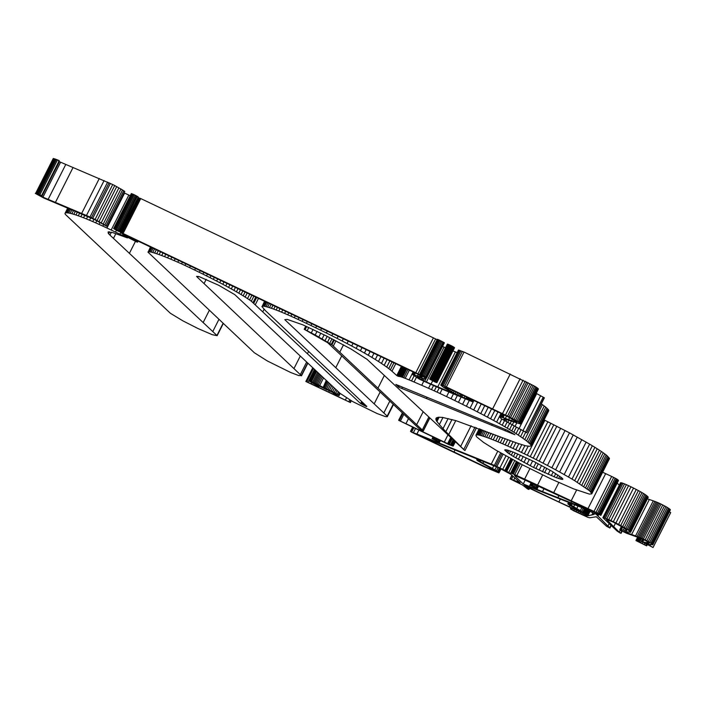 <?xml version="1.0" encoding="UTF-8"?>
<svg xmlns="http://www.w3.org/2000/svg" width="706" height="706" viewBox="0 0 706 706"><rect width="100%" height="100%" fill="white"/><g stroke="black" fill="none" stroke-linecap="round" stroke-linejoin="round"><path stroke-width="1.06" d="M536.745 387.541L537.513 388.097L519.863 423.035L518.133 421.844L535.783 386.906L536.745 387.541L519.095 422.479M455.264 394.116L443.942 387.656L440.765 385.123L458.415 350.185L464.018 352.038L534.574 386.173L516.924 421.111L518.133 421.844M534.574 386.173L535.783 386.906M533.215 385.388L515.574 420.326L516.924 421.111M531.715 384.549L514.065 419.488L515.574 420.326M530.021 383.64L512.371 418.579L514.065 419.488M528.159 382.678L510.509 417.617L512.371 418.579M526.747 381.955L509.097 416.893L510.509 417.617M525.193 381.187L507.543 416.125L509.097 416.893M523.102 380.163L505.452 415.102L507.543 416.125M520.119 378.734L502.469 413.672L505.452 415.102M510.244 374.012L492.594 408.959L502.469 413.672M464.018 352.038L446.368 386.976L492.594 408.959M462.386 351.359L444.736 386.297L446.368 386.976M460.974 350.794L443.324 385.741L444.736 386.297M459.862 350.397L442.212 385.335L443.324 385.741M459.015 350.132L441.365 385.079L442.212 385.335M458.547 350.061L440.897 384.999L441.365 385.079M432.619 380.887L431.031 384.038L455.246 394.151M452.943 350.891L457.161 352.656M442.362 346.372L444.056 347.123L426.406 382.061L431.031 384.038M444.056 347.123L445.53 347.749M426.486 377.807L424.712 381.319L426.406 382.061M424.271 378.822L423.326 380.684L424.712 381.319M423.053 378.487L422.206 380.146L423.326 380.684M421.985 378.16L421.226 379.66L422.206 380.146M420.397 377.648L419.779 378.893L421.226 379.66M419.205 377.269L418.702 378.275L419.779 378.893M418.305 376.986L417.917 377.763L418.702 378.275M426.442 377.789L425.577 379.078L416.858 376.819M417.917 377.763L417.281 377.278M416.902 376.722L417.502 376.766M425.947 377.648L425.859 378.954M425.197 377.375L425.515 378.495M424.438 377.03L424.906 377.939M423.371 376.519L419.664 374.242L437.314 339.304L444.374 342.807L426.724 377.754L423.371 376.519L424.244 377.419M421.861 375.716L423.229 376.775M420.088 374.674L421.756 375.919M126.197 236.095L120.708 232.724L138.358 197.786L140.723 198.554L435.602 338.933L417.952 373.871L419.955 374.93M435.602 338.933L437.605 339.992M433.44 337.821L415.799 372.759L417.952 373.871M140.723 198.554L123.073 233.492L415.799 372.759M139.709 198.148L122.059 233.095L123.073 233.492M138.95 197.874L121.3 232.812L122.059 233.095M138.491 197.742L120.841 232.68L121.3 232.812M124.159 234.93L126.109 236.272M123.568 234.595L123.991 235.266M123.259 234.41L123.365 234.983M123.003 234.26L123.038 234.842M138.076 241.055L137.511 242.176L136.84 242.008L122.756 234.754M137.776 240.914L137.511 242.176M137.114 240.596L136.62 241.576L137.246 241.955M135.605 239.881L135.173 240.737L136.62 241.576M125.924 235.292L135.173 240.737M125.006 234.851L125.862 235.416M124.98 234.895L417.317 373.933L422.17 376.942M421.659 376.466L421.314 377.145L422.011 377.251M420.405 375.627L419.849 376.722L421.314 377.145M418.234 374.418L417.467 375.945L419.849 376.722M415.393 373.015L414.413 374.965L417.467 375.945M414.74 372.697L413.69 374.78L414.413 374.965M414.334 372.512L413.222 374.709L413.69 374.78M414.095 372.397L413.222 374.709M414.06 372.38L412.922 374.718M473.867 400.452L473.144 401.882L472.323 401.696L434.146 385.838L419.382 379.157L412.842 374.798M473.708 400.373L473.144 401.882M473.364 400.214L473.02 401.749M472.87 399.975L472.235 401.246L472.702 401.529M472.252 399.684L471.634 400.902L472.235 401.246M471.484 399.322L470.884 400.514L471.634 400.902M470.664 398.925L470.072 400.099L470.884 400.514M469.764 398.502L469.172 399.667L470.072 400.099M468.766 398.025L468.175 399.199L469.172 399.667M468.113 397.716L467.504 398.925L468.175 399.199M467.725 397.531L467.504 398.925M467.469 397.407L467.081 398.793M467.195 397.275L466.781 398.766M466.648 397.019L465.881 398.528L466.463 398.714M464.91 396.19L464.08 397.84L465.881 398.528M462.809 395.192L461.918 396.948L464.08 397.84M461.75 394.689L460.85 396.472L461.918 396.948M460.736 394.204L459.827 396.004L460.85 396.472M459.341 393.542L458.441 395.325L459.827 396.004M457.744 392.783L456.87 394.513L458.441 395.325M455.997 391.954L455.158 393.613L456.87 394.513M454.152 391.071L453.358 392.642L455.158 393.613M452.343 390.224L451.611 391.671L453.358 392.642M450.631 389.412L449.969 390.736L451.611 391.671M449.042 388.679L448.451 389.844L449.969 390.736M447.666 388.062L447.163 389.059L448.451 389.844M446.739 387.665L446.307 388.521L447.163 389.059M446.113 387.4L445.742 388.132L446.307 388.521M445.636 387.215L445.742 388.132M445.177 387.056L445.327 387.823M444.798 386.967L444.956 387.488M516.863 421.906L507.226 416.363L450.34 389.28L444.683 387.197M516.28 421.376L515.927 422.073L516.721 422.206M515.486 420.829L514.983 421.817L515.927 422.073M514.286 420.096L513.641 421.376L514.983 421.817M512.424 419.046L511.612 420.661L513.641 421.376M509.635 417.573L508.62 419.585L511.612 420.661M506.555 416.046L505.355 418.42L508.62 419.585M504.402 415.004L503.051 417.678L505.355 418.42M503.616 414.634L502.195 417.449L503.051 417.678M502.99 414.325L501.489 417.29L502.195 417.449M502.16 413.937L500.519 417.193L501.489 417.29M536.322 393.41L544.37 397.822L526.72 432.76L501.401 418.843L500.104 417.414L501.922 413.822L500.519 417.193M544.185 397.699L526.72 432.76M543.205 397.151L525.555 432.09L526.535 432.646M540.637 395.748L522.987 430.686L525.555 432.09M516.677 423.088L515.018 426.371L522.987 430.686M513.721 422.038L512.282 424.871L515.018 426.371M511.365 421.2L510.129 423.644L512.282 424.871M508.867 420.326L507.861 422.32L510.129 423.644M506.749 419.629L505.973 421.182L507.861 422.32M505.364 419.258L504.772 420.423L505.973 421.182M504.455 419.09L504.058 419.885L503.899 419.082M504.772 420.423L504.058 419.885M520.807 424.121L538.431 388.962L520.807 424.121L506.193 419.461L503.687 419.488M538.431 388.962L538.087 388.574L520.437 423.512L520.79 423.9M519.863 423.035L520.437 423.512M537.513 388.097L538.087 388.574M648.946 542.702L648.726 543.143L649.158 542.949L647.773 541.802L642.01 538.784L626.69 533.304L620.45 530.294L619.78 529.721L621.448 526.349M648.373 542.217L647.967 543.029L642.063 541.696L653.05 547.521L645.866 543.514L652.794 544.873L650.87 543.152L668.52 508.214L669.438 508.849L651.788 543.788M648.726 543.143L647.967 543.029M647.331 541.52L646.722 542.729M643.854 539.631L642.822 541.678M643.36 539.393L642.257 541.564M643.184 539.313L642.036 541.581M669.438 511.921L670.7 512.582L653.05 547.521M650.676 544.697L650.041 545.95M648.805 544.211L648.373 545.067M647.42 543.841L647.146 544.397M652.741 544.688L670.391 509.75L652.794 544.873M670.391 509.75L670.073 509.37L652.423 544.308M670.073 509.37L669.438 508.849M662.775 504.949L645.125 539.887L643.395 539.031L661.045 504.084L665.97 506.67L667.346 507.482L649.705 542.42L650.87 543.152M667.346 507.482L668.52 508.214M665.97 506.67L648.32 541.608L649.705 542.42M664.461 505.84L646.82 540.778L648.32 541.608M645.125 539.887L646.82 540.778M661.045 504.084L659.722 503.457L642.072 538.396L623.566 531.494M643.395 539.031L642.072 538.396M659.722 503.457L658.504 502.893L640.854 537.831M658.504 502.893L657.33 502.39L639.68 537.328M657.33 502.39L656.13 501.904L638.48 536.842M656.13 501.904L654.824 501.41L637.174 536.348M654.824 501.41L653.279 500.845L635.629 535.792M653.279 500.845L647.455 498.86M626.451 531.918L626.134 532.536M623.583 531.433L630.546 532.315L628.296 530.047L622.666 526.588L640.316 491.641L642.001 492.603L624.351 527.541M630.582 532.121L648.232 497.183L630.546 532.315M648.232 497.183L630.343 531.786M647.993 496.847L647.614 496.442L629.964 531.389M647.614 496.442L646.872 495.806L629.222 530.744M646.872 495.806L645.946 495.109L628.296 530.047M645.946 495.109L644.825 494.341L627.175 529.279M644.825 494.341L643.519 493.512L625.878 528.45M643.519 493.512L642.001 492.603M640.316 491.641L638.383 490.591L620.733 525.529L622.666 526.588M638.383 490.591L636.265 489.47L618.615 524.408L615.888 523.005L633.538 488.067L636.265 489.47M620.733 525.529L618.615 524.408M633.538 488.067L630.961 486.796L613.311 521.734L615.888 523.005M630.961 486.796L628.569 485.657L610.919 520.596L613.311 521.734M628.569 485.657L626.39 484.669L608.74 519.607L610.919 520.596M626.39 484.669L624.536 483.884L606.886 518.822L602.88 517.692L617.079 531.036L620.115 533.021L606.472 519.466L612.958 521.963L624.704 528.335L626.831 530.674L619.824 529.579M608.74 519.607L606.886 518.822M624.536 483.884L622.983 483.283L605.333 518.222M622.983 483.283L621.801 482.904L604.151 517.842M621.801 482.904L621.024 482.763L603.374 517.701M621.024 482.763L620.53 482.754L602.88 517.692M622.101 531.212L621.006 533.392M621.712 531.009L620.698 533.03M620.265 530.162L619.436 531.794M626.716 529.977L626.363 530.683M626.196 529.482L625.631 530.594M624.333 528.088L623.292 530.144M622.736 527.1L621.395 529.756M621.809 526.552L620.283 529.571M637.553 537.125L636.194 540.717L646.44 545.764L647.173 544.617M647.287 544.679L646.714 545.835M646.378 544.202L645.813 545.323L646.608 545.738M644.834 543.373L644.243 544.547L645.813 545.323M642.831 542.226L642.169 543.532L644.243 544.547M642.539 539.013L640.642 542.773L642.169 543.532M641.401 538.537L639.548 542.199L640.642 542.773M639.071 541.308L638.824 541.793L639.548 542.199M638.339 541.184L635.938 540.311M638.824 541.793L638.224 541.414M639.098 541.273L640.633 538.237L639.089 541.308M640.448 538.166L638.939 541.167M640.139 538.043L638.639 541.008M639.795 537.919L638.312 540.849M639.045 537.654L637.58 540.549M638.356 537.407L636.891 540.302M637.889 537.24L636.406 540.178M637.642 537.16L636.106 540.205M611.211 525.538L609.94 528.053L596.279 514.374L581.073 506.776L557.899 497.651L558.993 495.48M570.88 508.002L570.43 508.876L573.757 510.835L588.019 517.41L589.898 517.772L596.332 516.757L606.533 526.252L609.94 528.053M610.946 525.29L609.71 527.744M609.181 523.631L607.972 526.014M619.321 485.146L617.168 483.116M598.856 514.242L597.903 516.148M598.75 514.18L597.894 515.865M598.317 513.942L597.567 515.433M597.691 513.597L597.029 514.921M514.665 475.288L596.87 513.174L596.279 514.374M595.882 512.706L595.334 513.783M594.584 512.088L594.09 513.068M593.058 511.365L592.599 512.265M591.319 510.553L590.896 511.382M589.448 509.67L589.051 510.456M587.516 508.77L587.136 509.52M585.556 507.852L585.177 508.602M583.641 506.961L583.253 507.729M581.488 505.955L581.073 506.776M579.123 504.861L578.664 505.778M576.025 503.413L575.469 504.508M529.932 485.26L529.341 486.416L557.899 497.651M525.299 479.886L523.234 483.972L529.341 486.416M516.324 475.87L515.812 476.894L514.524 475.562M523.234 483.972L515.812 476.894M596.87 513.174L600.841 515.424L598.679 513.721L616.329 478.783L617.115 479.242L599.465 514.18M600.435 514.93L618.085 479.992L618.491 480.486L600.841 515.424M618.085 479.992L617.679 479.639L600.029 514.577M617.679 479.639L617.115 479.242M616.329 478.783L615.208 478.191L597.558 513.13L598.679 513.721M615.208 478.191L613.69 477.432L596.04 512.371L537.548 485.119L542.676 474.953M597.558 513.13L596.04 512.371M613.69 477.432L611.67 476.462L594.02 511.409M611.67 476.462L605.66 473.647L588.01 508.585M605.66 473.647L602.668 472.252M558.817 482.533L553.725 492.62M529.906 468.643L524.602 479.145L537.548 485.119M522.237 464.689L516.757 475.553L524.602 479.145M520.287 463.665L514.736 474.653L516.757 475.553M518.963 462.968L513.359 474.061L514.736 474.653M517.975 462.448L512.327 473.647L513.359 474.061M517.207 462.042L511.488 473.347L512.327 473.647M516.792 461.821L510.694 473.223L516.527 461.68M511.488 473.347L511.02 473.232M516.457 461.645L510.694 473.223M516.36 461.592L510.562 473.311M514.709 460.7L508.752 472.49L510.394 473.399M512.715 459.632L506.776 471.396L508.752 472.49M511.788 459.121L505.84 470.893L506.776 471.396M510.853 458.609L504.896 470.408L505.84 470.893M508.717 457.435L502.716 469.322L504.896 470.408M505.973 455.917L499.883 467.954L502.716 469.322M503.051 454.276L496.856 466.534L499.883 467.954M501.842 453.587L495.594 465.96L496.856 466.534M500.66 452.908L494.341 465.413L495.594 465.96M497.756 451.231L491.244 464.116L494.341 465.413M418.87 430.175L416.928 434.022L411.245 431.993L483.892 466.595L498.771 472.87L497.624 471.502L492.409 468.413L493.794 465.669M491.244 464.116L416.928 434.022M415.472 428.533L413.434 432.566M413.813 427.73L411.73 431.851M412.869 427.28L410.751 431.463M412.639 427.165L410.495 431.41M501.004 468.855L499.018 472.791M500.819 468.766L498.921 472.535M500.245 468.493L498.427 472.085M499.354 468.069L497.624 471.502M498.101 467.496L496.459 470.743M496.495 466.79L494.959 469.834M483.734 461.583L482.904 463.215L492.409 468.413M480.865 460.418L480.212 461.715L482.904 463.215M479.886 460.021L479.303 461.168L478.58 460.559L478.959 459.65M480.212 461.715L479.303 461.168M479.286 459.782L478.774 460.797M479.109 459.712L478.783 460.356M478.597 459.5L478.65 460.25M478.094 459.297L477.75 459.968L478.297 460.109M477.53 459.068L476.735 459.915L477.768 460.78L495.506 470.946M477.75 459.968L477.141 459.844M477.238 458.944L476.797 459.818M477.221 458.944L476.735 459.915M495.065 470.505L495.427 471.105M494.174 469.905L493.821 470.611L494.835 470.964M492.956 469.172L492.488 470.099L493.821 470.611M491.526 468.369L490.97 469.464L492.488 470.099M489.84 467.451L489.205 468.705L490.97 469.464M455.052 449.943L454.029 451.981L489.205 468.705M454.029 451.981L418.932 435.284L498.489 467.672L510.703 474.22L520.19 482.763L517.269 481.598L517.807 480.548M514.886 477.838L513.703 480.177L517.269 481.598M513.05 476.162L511.462 479.312L513.703 480.177M512.115 475.315L510.297 478.897L511.462 479.312M511.938 475.173L510.297 478.897M511.921 475.156L510.085 478.844M529.526 488.349L528.953 489.479L527.55 488.94L522.616 485.057L510.05 478.871M529.103 488.155L528.635 489.082L526.244 486.787L582.768 513.28L584.833 513.862L584.277 513.015L569.68 504.331L567.959 503.846L568.427 504.428L580.756 511.903L558.87 501.984L560.299 499.142M528.026 487.634L527.735 488.199M587.013 509.882L585.027 513.8M586.88 509.82L584.974 513.606M586.571 509.679L584.718 513.35M586.077 509.45L584.277 513.015M585.398 509.132L583.65 512.591M584.497 508.726L582.803 512.071M583.297 508.205L581.682 511.409M581.859 507.605L580.323 510.641M578.011 506.07L576.714 508.655M574.658 504.764L573.563 506.926M572.266 503.828L571.322 505.681M571.225 503.422L570.36 505.125M570.704 503.219L569.892 504.816M570.457 503.122L569.698 504.622M570.36 503.078L569.671 504.437M570.324 503.069L569.68 504.331M569.636 502.796L568.983 504.093M569.098 502.593L568.418 503.934M568.674 502.425L567.959 503.846M568.577 502.381L567.827 503.872M580.482 511.25L580.226 511.762M579.855 510.862L579.52 511.523M579.044 510.403L578.646 511.197M578.073 509.864L577.614 510.773M576.934 509.247L576.423 510.27M576.043 508.77L575.496 509.856M574.79 508.091L574.199 509.255M569.936 505.39L569.177 506.899M525.679 485.446L525.396 486.01L558.87 501.984M525.396 486.01L524.329 484.916L581.956 507.64L590.843 511.718L593.561 513.271L594.099 514.427L587.816 515.795L585.115 515.671L587.842 510.27M594.143 513.871L593.772 514.603M592.934 512.847L591.813 515.062M590.066 511.338L587.816 515.795M589.139 510.879L586.607 515.909M588.557 510.606L585.892 515.883M584.895 513.844L584.144 515.336L585.115 515.671M583.624 513.571L582.962 514.877L584.144 515.336M582.176 513.05L581.559 514.268L582.962 514.877M580.517 512.397L579.944 513.536L581.559 514.268M578.629 511.603L578.099 512.653L579.944 513.536M576.555 510.676L576.061 511.656L578.099 512.653M572.072 508.567L571.639 509.423L576.061 511.656M571.428 508.258L570.995 509.114L571.639 509.423M571.013 508.064L570.995 509.114M541.317 403.876L544.229 405.976L526.579 440.915L530.859 444.771L531.009 445.821L529.774 446.28L525.599 445.795L517.454 443.262L455.952 420.652L442.503 417.414L438.691 417.211L436.449 417.837L435.876 418.72L436.184 418.111M544.229 405.976L545.756 407.141L528.106 442.08M542.411 404.653L524.761 439.591L526.579 440.915M525.705 432.257L522.731 438.152L524.761 439.591M523.384 431.075L520.569 436.652L522.731 438.152M520.984 429.83L518.31 435.125L520.569 436.652M518.61 428.586L516.06 433.634L518.31 435.125M516.271 427.351L513.827 432.196L516.06 433.634M514.144 426.221L511.779 430.907L513.827 432.196M511.868 424.986L509.564 429.557L511.779 430.907M509.511 423.688L507.243 428.171L509.564 429.557M507.023 422.303L504.79 426.733L507.243 428.171M504.437 420.794L502.187 425.241L504.79 426.733M501.772 419.099L499.451 423.697L502.187 425.241M501.022 413.389L496.618 422.109L499.451 423.697M497.959 411.933L493.644 420.476L496.618 422.109M494.809 410.433L490.573 418.817L493.644 420.476M491.552 408.88L487.396 417.105L490.573 418.817M488.208 407.283L484.122 415.375L487.396 417.105M484.757 405.641L480.742 413.601L484.122 415.375M481.245 403.964L477.282 411.81L480.742 413.601M477.618 402.235L473.708 409.974L477.282 411.81M473.929 400.478L470.072 408.13L473.708 409.974M469.269 400.505L466.366 406.259L470.072 408.13M465.325 398.872L462.554 404.361L466.366 406.259M461.08 397.099L458.441 402.332L462.554 404.361M457.312 395.528L454.779 400.54L458.441 402.332M453.428 393.904L451.002 398.714L454.779 400.54M448.892 392.006L446.571 396.604L451.002 398.714M442.15 389.191L439.979 393.489L446.571 396.604M439.194 387.956L437.076 392.148L439.979 393.489M436.361 386.764L434.287 390.868L437.076 392.148M433.519 385.564L431.481 389.597L434.287 390.868M430.528 384.293L428.516 388.282L431.481 389.597M423.732 381.293L421.703 385.3L428.516 388.282M416.346 377.472L414.06 381.999L421.703 385.3M414.051 375.971L411.545 380.94L414.06 381.999M413.125 371.93L409.092 379.916L411.545 380.94M409.348 370.129L405.2 378.337L409.092 379.916M407.936 369.459L403.735 377.772L405.2 378.337M406.735 368.876L402.473 377.304L403.735 377.772M405.782 368.426L401.467 376.969L402.473 377.304M405.023 368.064L400.646 376.73L401.467 376.969M404.414 367.773L399.958 376.58L400.646 376.73M403.197 367.191L398.555 376.377L399.958 376.58M402.861 367.032L398.555 376.377M402.491 366.855L398.193 376.263M401.873 366.564L397.204 375.804L397.813 376.113M401.414 366.343L396.772 375.539L397.204 375.804M395.784 363.661L391.962 371.224L396.772 375.539M393.948 362.787L390.365 369.882L391.962 371.224M392.104 361.913L388.732 368.594L390.365 369.882M389.871 360.845L386.711 367.094L388.732 368.594M387.109 359.53L384.188 365.302L386.711 367.094M384.117 358.11L381.434 363.431L384.188 365.302M380.94 356.592L378.469 361.498L375.301 359.495L377.578 354.994M381.434 363.431L378.469 361.498M373.951 353.265L371.868 357.395L375.301 359.495M370.165 351.464L368.258 355.25L371.868 357.395M366.202 349.576L364.446 353.053L368.258 355.25M362.028 347.59L360.422 350.776L364.446 353.053M357.624 345.499L356.151 348.411L360.422 350.776M353.071 343.328L351.712 346.011L356.151 348.411M348.287 341.051L347.034 343.531L351.712 346.011M343.337 338.695L342.181 340.998L347.034 343.531M338.174 336.241L337.089 338.377L342.181 340.998M332.835 333.7L331.811 335.712L337.089 338.377M327.319 331.07L326.357 332.994L331.811 335.712M321.601 328.352L320.665 330.205L326.357 332.994M316.623 325.987L315.714 327.796L320.665 330.205M311.858 323.71L310.958 325.501L315.714 327.796M307.295 321.548L306.395 323.33L310.958 325.501M303.042 319.518L302.124 321.318L306.395 323.33M299 317.594L298.073 319.43L302.124 321.318M295.284 315.829L294.323 317.718L298.073 319.43M291.878 314.205L290.89 316.164L294.323 317.718M288.807 312.74L287.766 314.797L290.89 316.164M285.692 311.258L284.597 313.429L287.766 314.797M282.771 309.872L281.606 312.184L284.597 313.429M280.026 308.566L278.782 311.037L281.606 312.184M277.484 307.357L276.143 310.013L278.782 311.037M275.172 306.254L273.725 309.113L276.143 310.013M273.019 305.23L271.466 308.31L273.725 309.113M271.113 304.321L269.436 307.639L271.466 308.31M269.436 303.527L267.636 307.092L269.436 307.639M268.006 302.848L266.074 306.678L267.636 307.092M266.78 302.265L264.706 306.369L266.074 306.678M265.853 301.824L263.629 306.219L264.706 306.369M265.147 301.488L262.773 306.183L263.629 306.219M264.741 301.294L262.208 306.298L262.773 306.183M264.582 301.215L262.208 306.298M366.776 406.374L265.447 310.64L261.9 306.536M366.335 405.932L366.105 406.382L360.607 403.558L251.345 301.224L253.913 296.141M366.67 406.603L366.105 406.382M365.805 405.403L365.452 406.1M365.161 404.794L364.684 405.747M364.508 404.167L363.899 405.359M363.775 403.47L363.043 404.926M363.096 402.817L362.249 404.503M362.434 402.182L361.481 404.061M361.675 401.458L360.607 403.558M256.675 297.455L253.807 303.121M255.801 297.041L253.048 302.486M251.936 295.205L249.545 299.953L251.345 301.224M249.747 294.164L247.515 298.594L249.545 299.953M247.224 292.964L245.15 297.076L247.515 298.594M245.114 291.957L243.155 295.823L245.15 297.076M242.873 290.89L241.037 294.534L243.155 295.823M240.499 289.76L238.769 293.184L241.037 294.534M238.046 288.595L236.422 291.816L238.769 293.184M235.46 287.368L233.933 290.387L236.422 291.816M232.742 286.071L231.303 288.913L233.933 290.387M229.935 284.739L228.585 287.413L231.303 288.913M227.041 283.362L225.77 285.877L228.585 287.413M224.014 281.923L222.814 284.297L225.77 285.877M220.89 280.432L219.76 282.674L222.814 284.297M217.695 278.914L216.618 281.041L219.76 282.674M214.359 277.326L213.336 279.347L216.618 281.041M210.979 275.719L210 277.643L213.336 279.347M207.458 274.043L206.531 275.896L210 277.643M203.866 272.339L202.966 274.122L206.531 275.896M200.213 270.601L199.339 272.331L202.966 274.122M195.536 268.368L194.679 270.063L199.339 272.331M190.461 265.959L189.614 267.636L194.679 270.063M185.819 263.753L184.963 265.438L189.614 267.636M182.43 262.138L181.557 263.868L184.963 265.438M178.724 260.382L177.806 262.2L181.557 263.868M175.22 258.714L174.25 260.646L177.806 262.2M171.876 257.116L170.826 259.199L174.25 260.646M168.743 255.634L167.613 257.866L170.826 259.199M165.786 254.222L164.56 256.657L167.613 257.866M163.042 252.924L161.718 255.554L164.56 256.657M160.553 251.742L159.115 254.592L161.718 255.554M158.294 250.665L156.732 253.754L159.115 254.592M156.308 249.721L154.614 253.066L156.732 253.754M154.561 248.891L152.734 252.51L154.614 253.066M153.114 248.203L151.146 252.104L152.734 252.51M152.002 247.674L149.884 251.865L151.146 252.104M151.163 247.276L148.895 251.768L149.884 251.865M150.66 247.029L148.234 251.83L148.895 251.768M150.493 246.95L148.234 251.83M147.907 252.068L254.354 352.753L267.433 361.022L290.713 372.512L298.762 375.574L301.312 375.574L197.698 277.564L196.568 276.355L199.057 276.584L218.569 285.206L234.798 294.64L340.08 393.366L352.585 401.52L377.136 413.557L385.291 416.558L387.215 416.752L387.188 416.125L284.8 319.668L287.227 319.394L302.803 324.822L325.819 335.668L351.094 349.055L367.058 359.328L464.495 450.26L445.821 431.684L451.981 419.505M307.869 363.158L301.48 375.821M307.675 362.972L301.312 375.574M306.669 362.028L300.332 374.586M198.289 276.381L197.698 277.564M393.454 404.547L387.356 416.619M393.374 404.467L387.347 416.408M393.171 404.282L387.188 416.125M476.462 427.739L464.963 450.516M474.988 427.192L463.807 449.325M455.767 420.599L448.698 434.605M448.142 418.517L443.015 428.657L445.821 431.684M442.944 417.484L439.379 424.553L436.37 420.75L435.876 418.72M443.015 428.657L439.379 424.553M439.114 417.202L436.89 421.606M438.117 417.29L436.37 420.75M437.296 417.467L436.026 419.982M436.661 417.731L435.867 419.311M545.756 407.141L548.509 409.824L548.659 410.883L531.009 445.821M548.765 410.433L531.115 445.371M548.509 409.824L530.859 444.771M547.927 409.083L530.277 444.021M547.009 408.183L529.359 443.121M514.886 434.711L507.349 430.272L395.854 384.426L398.731 387.206L514.886 434.711M511.903 432.752L511.532 433.493M402.411 387.135L401.74 388.45M399.402 385.891L398.731 387.206M399.208 385.811L398.555 387.1M399.128 385.776L398.502 387.012M398.625 385.573L398.113 386.588M397.478 385.097L397.187 385.679M479.215 428.771L475.932 435.275L476.488 436.732L483.539 442.397L496.071 450.243L523.111 465.148L551.492 479.162L573.651 488.887L589.395 494.103L591.743 493.882L609.481 458.626L607.257 455.873L589.607 490.811L574.693 480.698L592.343 445.76L594.893 447.322L577.243 482.26M607.257 455.873L606.172 454.955L588.522 489.902M606.172 454.955L604.804 453.914L587.154 488.852M604.804 453.914L603.242 452.784L585.592 487.722M603.242 452.784L601.424 451.531L583.774 486.469M601.424 451.531L599.465 450.216L581.815 485.163M599.465 450.216L597.241 448.795L579.591 483.734M597.241 448.795L594.893 447.322M544.105 419.893L569.504 432.857L589.651 444.145L572.001 479.083L574.693 480.698M589.651 444.145L592.343 445.76M586.148 442.106L568.498 477.044L572.001 479.083M581.815 439.635L564.165 474.573L568.498 477.044M577.27 437.085L559.62 472.032L564.165 474.573M573.263 434.878L555.613 469.817L559.62 472.032M569.504 432.857L551.854 467.804L555.613 469.817M565.082 430.519L547.432 465.457L551.854 467.804M560.688 428.224L543.038 463.162L547.432 465.457M556.831 426.239L539.181 461.177L543.038 463.162M553.839 424.721L536.189 459.659L539.181 461.177M550.839 423.212L533.189 458.15L536.189 459.659M547.874 421.738L530.224 456.685L533.189 458.15M544.908 420.282L527.258 455.22L530.224 456.685M528.15 446.227L524.329 453.799L527.258 455.22M524.885 445.601L521.443 452.414L524.329 453.799M521.787 444.692L518.575 451.046L521.443 452.414M518.813 443.712L515.777 449.731L518.575 451.046M515.918 442.715L513.024 448.451L515.777 449.731M513.112 441.682L510.314 447.216L513.024 448.451M510.403 440.659L507.693 446.033L510.314 447.216M507.764 439.661L505.125 444.886L507.693 446.033M505.24 438.708L502.663 443.809L505.125 444.886M502.796 437.773L500.263 442.786L502.663 443.809M500.43 436.864L497.942 441.806L500.263 442.786M498.198 436.008L495.727 440.888L497.942 441.806M495.638 435.028L493.194 439.873L495.727 440.888M493.273 434.128L490.838 438.947L493.194 439.873M491.058 433.281L488.623 438.108L490.838 438.947M489.029 432.504L486.575 437.367L488.623 438.108M487.219 431.816L484.731 436.732L486.575 437.367M485.552 431.181L483.028 436.176L484.731 436.732M484.122 430.634L481.545 435.734L483.028 436.176M482.825 430.139L480.186 435.364L481.545 435.734M481.766 429.733L479.047 435.117L480.186 435.364M480.865 429.389L478.059 434.949L479.047 435.117M480.151 429.124L477.247 434.878L478.059 434.949M479.656 428.939L476.638 434.922L477.247 434.878M479.321 428.816L476.638 434.922M609.481 458.626L591.831 493.565L589.607 490.811M609.402 458.229L591.752 493.167M608.996 457.638L591.346 492.576M608.228 456.8L590.578 491.747M562.479 478.43L552.233 471.405L534.168 461.662L514.039 452.414L507.226 450.013L504.693 449.925L507.799 452.881L513.438 456.508L533.568 467.46L556.522 477.803L561.614 479.365L562.806 479.348L562.479 478.43M562.779 478.844L562.488 479.418M562.223 478.156L561.614 479.365M561.217 477.247L560.299 479.065M559.805 476.179L558.614 478.544M557.969 474.944L556.522 477.803M555.772 473.549L554.095 476.868M553.177 471.97L551.289 475.712M550.177 470.222L548.103 474.335M546.806 468.325L544.564 472.755M544.75 467.204L542.446 471.758M541.537 465.475L539.163 470.187M538.281 463.771L535.845 468.581M536.022 462.607L533.568 467.46M532.633 460.912L530.197 465.748M529.394 459.324L526.994 464.08M526.252 457.823L523.914 462.448M523.261 456.429L521.019 460.868M520.428 455.132L518.301 459.341M517.763 453.967L515.777 457.894M515.256 452.908L513.438 456.508M512.935 451.972L511.312 455.185M510.623 451.099L509.229 453.852M508.982 450.534L507.799 452.881M507.711 450.154L506.749 452.061M506.405 449.819L505.734 451.152M505.425 449.704L505.037 450.481M434.975 381.355L436.837 382.573L435.505 382.264L429.698 379.104L434.975 381.355L452.617 346.417L453.42 346.884L435.77 381.822M429.698 379.104L447.348 344.157L448.31 344.334L451.708 345.922L434.058 380.861M451.708 345.922L452.617 346.417M450.79 345.455L433.14 380.393M449.881 345.022L432.231 379.96M449.034 344.634L431.384 379.572M448.31 344.334L430.66 379.281M447.772 344.149L430.122 379.087M447.41 344.069L429.76 379.007M453.42 346.884L454.532 347.74L436.882 382.678M454.487 347.634L436.837 382.573M454.302 347.467L436.652 382.405M453.932 347.202L436.282 382.14M444.003 342.498L426.353 377.436L426.724 377.754M443.147 341.969L425.497 376.907L426.353 377.436M442.053 341.36L424.403 376.298L425.497 376.907M440.968 340.795L423.318 375.733L424.403 376.298M439.917 340.283L422.267 375.221L423.318 375.733M438.947 339.833L421.297 374.78L422.267 375.221M438.126 339.498L420.476 374.445L421.297 374.78M437.579 339.321L419.929 374.268L420.476 374.445M538.599 486.019L537.204 488.781L535.695 487.731L536.948 485.26M538.484 485.966L537.125 488.658M538.131 485.807L536.807 488.428M537.654 485.587L536.366 488.137M535.819 484.74L534.61 487.122L535.695 487.731M534.698 484.219L533.524 486.558L534.61 487.122M533.586 483.698L532.412 486.028L533.524 486.558M532.633 483.257L531.45 485.596L530.63 485.26L531.83 482.886M532.412 486.028L531.45 485.596M531.283 482.639L530.056 485.075L530.63 485.26M531.088 482.542L530.056 485.075M537.204 488.781L529.809 485.075M440.438 440.562L439.547 442.335L436.996 440.694L437.729 439.256M432.893 436.926L432.204 438.744L439.547 442.335M440.288 440.491L439.423 442.194M439.997 440.35L439.167 441.982M439.476 440.094L438.682 441.665M438.823 439.785L438.064 441.294M436.732 438.779L436.026 440.173L436.996 440.694M435.779 438.32L435.072 439.706L432.081 438.55M436.026 440.173L435.072 439.706M434.737 437.817L434.022 439.229M433.766 437.349L433.025 438.805M433.149 437.049L432.372 438.576M455.308 441.815L453.137 446.113L452.078 445.071L454.232 440.809M402.376 412.931L398.643 420.317L449.06 444.692L453.137 446.113M455.088 441.603L452.97 445.795M454.858 441.391L452.749 445.565M454.505 441.065L452.37 445.274M454.073 440.659L452.078 445.071M453.949 440.553L451.893 444.974M453.693 440.306L451.31 445.027L450.525 444.798L453.075 439.741M452.087 438.814L449.29 444.348L450.525 444.798M451.496 438.267L448.575 444.048L449.29 444.348M450.719 437.543L447.648 443.633L448.575 444.048M447.922 434.922L444.321 442.062L447.648 443.633M408.483 418.667L405.941 423.688L398.643 420.317M444.321 442.062L405.941 423.688M403.832 414.307L400.426 421.067M402.897 413.425L399.296 420.547M402.544 413.089L398.872 420.361M429.839 417.987L423.3 430.925L331.917 344.793L315.203 334.988L317.038 331.352M429.707 417.864L423.194 430.748M428.824 417.043L422.338 429.883M335.95 340.813L333.311 346.046M334.344 339.983L331.917 344.793M333.682 339.648L331.326 344.307M331.996 338.783L329.746 343.24M329.808 337.671L327.655 341.942M327.205 336.365L325.131 340.46M324.151 334.847L322.165 338.774M320.771 333.17L318.865 336.956M313.049 329.446L311.284 332.923L315.203 334.988M308.796 327.469L307.128 330.77L305.063 329.711L306.678 326.516M311.284 332.923L307.128 330.77M305.804 326.128L304.207 329.287L305.063 329.711M304.207 329.287L327.725 342.745L417.325 426.945L419.982 429.363L423.3 430.925M333.241 393.41L333.638 392.607L333.417 393.533L339.048 395.66L337.177 394.213L338.395 391.795M340.168 393.445L339.048 395.66M339.948 393.242L338.862 395.386M339.348 392.677L338.227 394.901M337.062 390.559L335.668 393.321L337.177 394.213M335.791 389.368L334.212 392.501L335.668 393.321M334.441 388.115L332.65 391.662L324.292 387.868L327.469 381.575M334.212 392.501L332.65 391.662M333.126 386.897L331.114 390.868M331.802 385.644L329.552 390.109M330.593 384.505L328.105 389.43M329.411 383.402L326.684 388.803M328.369 382.423L325.413 388.282M326.834 380.975L323.498 387.576L324.292 387.868M326.56 380.728L323.498 387.576M326.251 380.428L323.171 387.426M323.551 377.895L319.677 385.564L322.81 387.241M322.395 376.81L318.327 384.858L319.677 385.564M321.345 375.821L317.1 384.24L318.327 384.858M320.374 374.904L315.944 383.676L312.652 382.175L317.629 372.327M317.1 384.24L315.944 383.676M319.439 374.03L314.832 383.146M318.538 373.183L313.755 382.652M316.65 371.409L311.461 381.672L312.652 382.175M315.9 370.703L310.534 381.319L311.461 381.672M315.361 370.2L309.846 381.108L310.534 381.319M314.991 369.847L309.343 381.019L309.846 381.108M314.832 369.697L309.343 381.019M319.412 385.926L318.627 386.509L309.113 381.028M319.28 385.855L318.927 386.561L313.067 383.146M318.353 385.352L318.018 386.023M316.57 384.452L316.262 385.061M314.841 383.64L314.585 384.143M313.137 383.014L326.966 389.888M327.055 389.668L335.853 394.036M333.912 392.757L333.559 393.454L335.376 394.072M351.306 400.787L350.414 402.552L328.634 392.077L329.428 390.506M312.776 367.764L305.839 381.496L350.414 402.552M351.156 400.708L350.291 402.429M350.758 400.478L349.902 402.173M349.708 399.87L348.817 401.635M346.443 397.919L345.393 400.002M311.593 382.934L311.143 383.835L328.634 392.077M314.497 369.388L307.948 382.343L311.143 383.835M313.49 368.444L306.739 381.805L307.948 382.343M312.935 367.914L306.051 381.54L306.739 381.805M223.255 323.586L217.148 335.677L109.915 235.063L108.636 233.783L109.598 231.868M67.714 208.067L64.978 213.486L65.261 214.306L170.367 313.261L182.942 320.886L198.024 328.546L212.303 334.706L217.148 335.677M223.22 323.551L217.183 335.509M223.052 323.392L217.051 335.271M111.345 232.221L109.915 235.063M108.909 231.806L108.212 233.192L108.636 233.783M108.362 231.877L108.212 233.192M108.053 232.036L112.81 232.618L127.468 237.904L127.724 237.331L127.468 237.904M124.415 235.627L124.106 236.236L127.451 237.878M137.282 199.118L119.861 234.171L124.106 236.236M116.393 230.297L115.502 232.071L119.861 234.171M124.335 192.967L128.836 195.077L111.186 230.015L115.502 232.071M128.836 195.077L130.231 195.747M124.583 193.082L106.933 228.02L111.186 230.015M103.711 224.482L102.873 226.132L106.933 228.02M100.102 222.408L99.096 224.402L102.873 226.132M96.828 220.687L95.716 222.875L99.096 224.402M93.933 219.301L92.786 221.587L95.716 222.875M90.73 217.863L89.547 220.21L92.786 221.587M87.676 216.539L86.467 218.931L89.547 220.21M84.791 215.304L83.546 217.766L86.467 218.931M82.134 214.174L80.837 216.733L83.546 217.766M79.663 213.124L78.313 215.807L80.837 216.733M77.378 212.153L75.948 214.995L78.313 215.807M75.348 211.297L73.821 214.315L75.948 214.995M73.53 210.52L71.897 213.759L73.821 214.315M71.924 209.85L70.168 213.318L71.897 213.759M70.574 209.276L68.685 213.009L70.168 213.318M69.479 208.808L67.449 212.841L66.435 212.788L68.632 208.455M68.685 213.009L67.449 212.841M68.058 208.208L65.693 212.894L66.435 212.788M67.758 208.085L65.693 212.894M138.297 197.071L120.62 232.106L117.673 230.941L113.631 228.612L131.281 193.673L134.264 194.75L116.622 229.688L120.399 231.789L138.297 197.071L120.399 231.789M134.264 194.75L135.349 195.297L117.699 230.235M133.266 194.274L115.616 229.221L116.622 229.688M132.384 193.894L114.734 228.832L115.616 229.221M131.731 193.665L114.081 228.603L114.734 228.832M131.334 193.585L114.081 228.603M135.349 195.297L137.291 196.365L119.641 231.312M137.291 196.365L138.049 196.85M136.364 195.836L118.714 230.774M58.545 161.33L112.722 184.54L95.081 219.478L106.129 225.717L123.779 190.779L124.777 191.485L107.127 226.432L106.129 225.717M112.722 184.54L114.725 185.554L97.075 220.493M110.383 183.401L92.733 218.348L95.081 219.478M109.077 182.792L91.427 217.73L92.733 218.348M107.621 182.13L89.971 217.069L91.427 217.73M104.1 180.577L86.45 215.515L89.971 217.069M99.29 178.521L81.64 213.459L86.45 215.515M73.062 167.472L55.412 202.41L81.64 213.459M60.584 162.239L42.934 197.177L55.412 202.41M59.375 161.718L41.725 196.656L42.934 197.177M41.275 195.527L40.895 196.277L41.725 196.656M40.163 195.2L39.871 195.774L40.895 196.277M39.359 194.988L39.871 195.774M38.812 194.882L39.157 195.386M38.706 195.103L41.601 195.597L59.251 160.65L57.477 159.891L39.827 194.838L41.601 195.597M53.806 158.603L36.156 193.541L35.618 193.418L53.268 158.479L55.35 159.079L56.374 159.459L38.724 194.397L39.827 194.838M56.374 159.459L57.477 159.891M55.35 159.079L37.7 194.018L38.724 194.397M54.503 158.797L36.853 193.744L37.7 194.018M36.156 193.541L36.853 193.744M53.268 158.479L35.618 193.418M124.777 191.485L107.338 226.6L94.454 219.54L43.746 197.989L35.335 193.418M114.725 185.554L122.526 189.967L104.876 224.905M122.526 189.967L123.779 190.779M120.929 189.005L103.279 223.943M118.917 187.849L101.267 222.787M116.719 186.613L99.069 221.552M450.366 391.424L450.075 392.006M455.423 351.923L437.773 386.862M130.919 237.657L130.672 238.16M536.692 393.613L519.042 428.551M649.326 499.495L631.676 534.442M615.491 523.217L613.849 526.455M571.719 501.401L571.03 502.778M544.052 488.543L542.508 491.605M576.608 490.052L571.207 500.757M574.278 509.608L573.81 510.526M403.911 367.535L399.384 376.501M308.61 351.367L307.516 353.547M264.053 309.299L262.906 311.567M258.52 298.329L255.378 304.551M300.288 356.036L293.987 368.523M206.187 279.338L204.034 283.618M389.8 401.114L383.843 412.913M380.146 392.033L374.206 403.797M341.722 355.912L335.8 367.632M471.087 425.762L460.718 446.28M505.761 429.619L505.125 430.881M492.311 424.13L491.685 425.356M427.077 397.31L426.433 398.581M423.168 411.748L416.725 424.509M384.382 375.433L378.019 388.035M343.504 344.819L339.824 352.118M218.878 319.465L212.903 331.299M209.276 310.437L203.284 322.289M135.455 241.355L129.401 253.339M115.863 233.607L113.437 238.407M65.79 164.427L48.14 199.366"/></g></svg>
